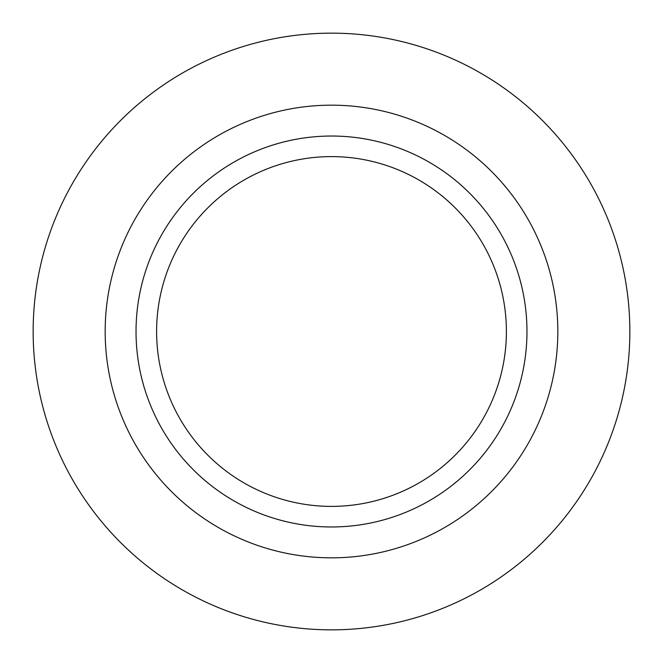 <?xml version="1.0" encoding="UTF-8"?>
<svg xmlns="http://www.w3.org/2000/svg" width="663" height="663" viewBox="0 0 663 663"><rect width="100%" height="100%" fill="white"/><g stroke="black" fill="none" stroke-linecap="round" stroke-linejoin="round"><path stroke-width="0.99" d="M629.85 331.5A298.35 298.35 0 0 1 331.5 629.85A298.35 298.35 0 0 1 33.15 331.5A298.35 298.35 0 0 1 331.5 33.15A298.35 298.35 0 0 1 629.85 331.5A298.35 298.35 0 0 1 331.5 629.85A298.35 298.35 0 0 1 33.15 331.5A298.35 298.35 0 0 1 331.5 33.15A298.35 298.35 0 0 1 629.85 331.5M526.969 331.5A195.469 195.469 0 0 1 331.5 526.969A195.469 195.469 0 0 1 136.031 331.5A195.469 195.469 0 0 1 331.5 136.031A195.469 195.469 0 0 1 526.969 331.5A195.469 195.469 0 0 1 331.5 526.969A195.469 195.469 0 0 1 136.031 331.5A195.469 195.469 0 0 1 331.5 136.031A195.469 195.469 0 0 1 526.969 331.5M506.391 331.5A174.891 174.891 0 0 1 331.5 506.391A174.891 174.891 0 0 1 156.609 331.5A174.891 174.891 0 0 1 331.5 156.609A174.891 174.891 0 0 1 506.391 331.5M557.832 331.5A226.332 226.332 0 0 1 331.5 557.832A226.332 226.332 0 0 1 105.168 331.5A226.332 226.332 0 0 1 331.5 105.168A226.332 226.332 0 0 1 557.832 331.5"/></g></svg>
